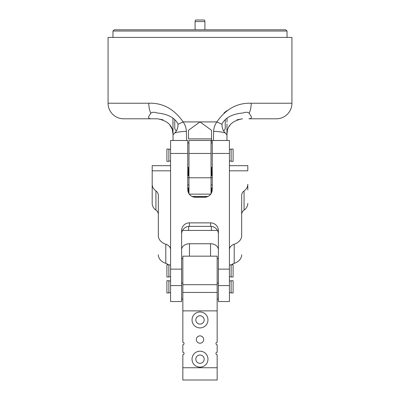 <?xml version="1.0" encoding="UTF-8"?>
<svg xmlns="http://www.w3.org/2000/svg" width="400" height="400" viewBox="0 0 400 400"><rect width="100%" height="100%" fill="white"/><g stroke="black" fill="none" stroke-linecap="round" stroke-linejoin="round"><path stroke-width="0.6" d="M225.25 125.915L225.25 119.515M225.25 128.08L225.25 128.725A9.86 9.86 0 0 1 223.72 130.79M225.25 128.725L225.25 126.335M248.895 118.795C250.63 118.72 251.495 118.08 251.48 116.875L249.185 113.22A15.565 8.67 -90 0 0 251.205 103.23L291.935 103.23A15.565 15.565 0 0 1 276.365 118.795L248.895 118.795M237.03 119.805L242.535 118.795C232.055 120.78 226.865 125.97 226.965 134.365L227.34 130.985M226.965 122.105L227.08 118.14M249.185 113.22C247.685 112.065 245.715 111.965 243.27 112.925C236.185 113.63 226.475 115.57 222.03 123.945L221.935 124.305C222.035 128.18 223.18 131.09 225.36 133.02L226.965 134.97L226.965 140.485L226.965 123.945M195.095 21.545L204.905 21.545L204.49 20L195.51 20L195.095 21.545L195.095 29.805M204.905 21.545L204.905 29.805M173.035 134.365C173.135 125.97 167.945 120.78 157.465 118.795L123.635 118.795L157.465 118.795L162.97 119.805M169.745 124.795L172.125 129.125M172.305 129.66L173.03 134.155M173.035 136.25L173.035 140.485L173.035 134.97L174.64 133.02C176.82 131.095 177.96 128.19 178.065 124.305L177.97 123.945C173.58 115.61 163.79 113.61 156.73 112.925C154.295 111.965 152.32 112.065 150.815 113.22L148.52 116.875C148.5 118.08 149.365 118.72 151.105 118.795M172.92 118.14L173.035 136.265M173.035 122.105L173.035 123.945M150.815 113.22A15.565 8.67 -90 0 1 148.795 103.23L108.065 103.23A15.565 15.565 0 0 0 123.635 118.795M174.75 122.64L174.75 123.67M174.75 119.515L174.75 128.725A9.86 9.86 0 0 0 176.28 130.79M174.75 128.075L174.75 127.74M178.065 124.305A15.565 1.16 -23.6 0 1 183.15 121.915C185.165 124.77 186.235 127.92 186.355 131.365L186.575 140.485M148.795 103.23C162.62 102.715 174.07 108.945 183.15 121.915L216.85 121.915C225.87 108.975 237.32 102.75 251.205 103.23M174.64 133.02A15.565 3.03 0 0 1 186.355 131.365M112.97 31.03L114.195 29.805L285.805 29.805L287.03 31.03L112.97 31.03L112.97 37.405M211.52 130.28L211.52 138.895L188.48 138.895L188.48 130.28L200 121.915L211.52 130.28L211.52 141.175M187.74 170.12L188.09 175.73M188.48 175.73L188.48 167.45M188.48 192.82L188.48 187.985M108.065 103.23L108.065 37.405L291.935 37.405L291.935 103.23M228.99 126.695L230.255 124.795M213.425 140.485L213.645 131.365C213.765 127.92 214.835 124.77 216.85 121.915A15.565 1.16 23.6 0 1 221.935 124.305M226.965 110.615L224.04 112.915M213.425 140.375L213.645 131.365A15.565 3.03 -0 0 1 225.36 133.02M211.52 167.45L211.52 175.73M211.91 175.73L212.26 170.115M211.52 187.985L211.52 192.82M226.965 134.365L226.965 134.97M225.25 122.59L225.25 121.975M158.325 217.255L158.325 227.89M158.325 234.02L158.325 235.645A12.26 9.315 0 0 0 165.8 244.22A7.845 5.96 180 0 1 170.58 249.71M229.42 249.71A7.845 5.96 180 0 1 234.2 244.22A12.26 9.315 0 0 0 241.675 235.645L241.675 195.265A7.845 5.96 180 0 1 244.07 190.975A12.26 9.315 0 0 0 247.805 184.28L247.805 189.94M241.675 235.645L241.675 234.02M241.675 227.89L241.675 217.255M166.905 282.855L166.905 292.97L168.865 292.97L168.865 280.71L166.905 280.71L166.905 282.855M231.135 282.855L231.135 292.97L233.095 292.97L233.095 280.71L231.135 280.71L231.135 282.855M158.325 214.385A7.845 5.96 0 0 0 155.93 210.1A12.26 9.315 180 0 1 152.195 203.405L152.195 184.28A12.26 9.315 0 0 0 155.93 190.975A7.845 5.96 180 0 1 158.325 195.265L158.325 235.645M152.195 184.28L152.195 165.67L170.58 165.67L152.195 165.67M170.58 170.815L152.195 170.815L152.195 189.94M173.035 140.485L170.58 140.485L170.58 301.55L181.615 301.55L181.615 230.605A7.785 7.73 180 0 1 189.395 222.875L189.395 226.36A7.785 7.73 -0 0 0 181.615 234.09M229.42 170.815L247.805 170.815L247.805 165.67L229.42 165.67L247.805 165.67M241.675 254.77A12.26 9.315 180 0 1 234.2 263.345A7.845 5.96 0 0 0 231.56 264.74L233.095 264.74L231.135 264.74L231.135 277L233.095 277L233.095 264.74M166.905 264.74L168.865 264.74L168.865 277L166.905 277L166.905 264.74L168.44 264.74A7.845 5.96 0 0 0 165.8 263.345A12.26 9.315 180 0 1 158.325 254.77M247.805 203.405A12.26 9.315 180 0 1 244.07 210.1A7.845 5.96 0 0 0 241.675 214.385M218.385 234.09A7.785 7.73 -0 0 0 210.605 226.36L210.605 222.875A7.785 7.73 180 0 1 218.385 230.605L218.385 301.55L229.42 301.55L229.42 140.485L226.965 140.485M217.455 230.425A12.26 9.315 180 0 1 217.16 230.43L182.84 230.43A12.26 9.315 180 0 1 182.545 230.425M181.615 249.71A7.845 5.96 180 0 1 189.46 243.75L210.54 243.75A7.845 5.96 180 0 1 218.385 249.71M217.16 354.695A1.225 1.225 0 0 1 215.935 353.47A1.225 1.225 0 0 0 217.16 354.695L217.16 380L182.84 380L182.84 354.695A1.225 1.225 0 0 0 184.065 353.47A1.225 1.225 0 0 1 182.84 354.695M217.16 344.73A1.225 1.225 0 0 1 215.935 343.505A1.225 1.225 0 0 0 217.16 344.73L217.16 352.245A1.225 1.225 0 0 0 215.935 353.47M204.17 359.16L204.17 359.16A4.17 4.17 180 0 1 200 363.33A4.17 4.17 180 0 1 195.83 359.16L195.83 359.16A4.17 4.17 180 0 0 200 363.33A4.17 4.17 180 0 0 204.17 359.16L204.17 359.16A4.17 4.17 180 0 0 200 354.995A4.17 4.17 180 0 0 195.83 359.16M204.17 319.935L204.17 319.935A4.17 4.17 180 0 1 200 324.105A4.17 4.17 180 0 1 195.83 319.935L195.83 319.935A4.17 4.17 180 0 0 200 324.105A4.17 4.17 180 0 0 204.17 319.935L204.17 319.935A4.17 4.17 180 0 0 200 315.77A4.17 4.17 180 0 0 195.83 319.935M196.325 339.55A3.675 3.675 0 0 0 200 343.225A3.675 3.675 0 0 0 203.675 339.55A3.675 3.675 0 0 1 200 343.225A3.675 3.675 0 0 1 196.325 339.55L196.325 339.55A3.675 3.675 0 0 1 200 335.875A3.675 3.675 0 0 1 203.675 339.55M182.84 344.73A1.225 1.225 0 0 0 184.065 343.505A1.225 1.225 0 0 1 182.84 344.73L182.84 352.245A1.225 1.225 0 0 1 184.065 353.47M207.965 359.16L207.965 359.16A7.965 7.965 180 0 0 200 351.195A7.965 7.965 180 0 0 192.035 359.16L192.035 359.16A7.965 7.965 180 0 0 200 367.13A7.965 7.965 180 0 0 207.965 359.16L207.965 359.16A7.965 7.965 180 0 1 200 367.13A7.965 7.965 180 0 1 192.035 359.16M207.965 319.94L207.965 319.94A7.965 7.965 180 0 0 200 311.97A7.965 7.965 180 0 0 192.035 319.94L192.035 319.94A7.965 7.965 180 0 0 200 327.905A7.965 7.965 180 0 0 207.965 319.94L207.965 319.94A7.965 7.965 180 0 1 200 327.905A7.965 7.965 180 0 1 192.035 319.94M217.16 284.695L182.84 284.695L182.84 256.16L217.16 256.16L217.16 342.28A1.225 1.225 0 0 0 215.935 343.505M182.84 284.695L182.84 292.445L217.16 292.445M217.16 310.875L182.84 310.875L182.84 342.28A1.225 1.225 0 0 1 184.065 343.505M217.16 367.745L182.84 367.745M182.84 310.875L182.84 292.445M231.135 153.69L231.135 161.32L233.095 161.32L233.095 149.065L231.135 149.065L231.135 153.69M166.905 153.69L166.905 161.32L168.865 161.32L168.865 149.065L166.905 149.065L166.905 153.69M170.58 153.45L187.74 153.45L187.74 189.54A7.785 7.73 180 0 0 195.525 197.27L204.475 197.27A7.785 7.73 180 0 0 212.26 189.54L212.26 140.485L229.42 140.485M210.605 222.875L189.395 222.875M210.605 226.36L189.395 226.36M187.74 153.45L187.74 140.485L170.58 140.485M211.03 177.625L212.26 177.625M187.74 177.625L188.97 177.625M187.74 184.93L188.97 184.93M211.03 193.705L211.03 140.485L188.97 140.485L188.97 193.705M211.03 184.93L212.26 184.93M188.6 226.4L188.6 230.43M211.4 230.43L211.4 226.4M189.46 243.75L189.46 256.16M210.54 256.16L210.54 243.75M244.07 210.1L244.07 190.975M155.93 190.975L155.93 210.1M234.2 263.345L234.2 244.22M165.8 244.22L165.8 263.345M218.385 269.13L229.42 269.13M212.26 153.45L229.42 153.45M170.58 269.13L181.615 269.13M211.03 153.45L188.97 153.45M211.03 177.795L188.97 177.795M210.73 194.14L189.27 194.14M207.935 196.465L192.065 196.465M287.03 37.405L287.03 31.03M229.42 280.96L231.135 280.96L229.42 280.96M168.865 280.96L170.58 280.96L168.865 280.96M168.865 292.725L170.58 292.725M229.42 292.725L231.135 292.725M231.135 280.71L233.095 280.71M166.905 280.71L168.865 280.71M181.615 283.13L182.84 283.13M218.385 283.13L217.16 283.13M218.385 299.1L217.16 299.1M181.615 299.1L182.84 299.1M218.385 258.615L217.16 258.615M181.615 258.615L182.84 258.615M229.42 161.075L231.135 161.075M231.135 276.755L229.42 276.755M170.58 276.755L168.865 276.755M168.865 161.075L170.58 161.075M168.865 149.31L170.58 149.31M170.58 264.985L168.865 264.985M218.385 285.58L229.42 285.58M170.58 285.58L181.615 285.58M231.135 264.985L229.42 264.985M229.42 149.31L231.135 149.31M212.26 175.73L211.03 175.73M212.26 187.985L211.03 187.985M212.26 142.935L211.03 142.935M187.74 167.45L188.97 167.45M188.97 175.73L187.74 175.73M188.97 187.985L187.74 187.985M207.715 196.565L192.285 196.565M187.74 142.935L188.97 142.935M212.26 167.45L211.03 167.45"/></g></svg>

